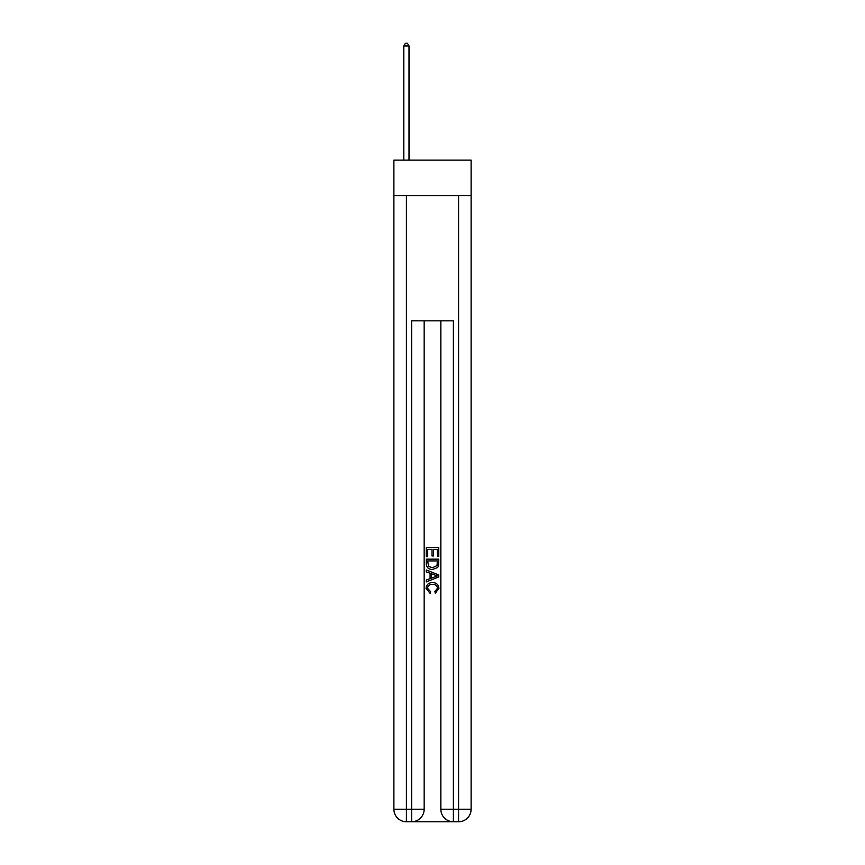 <?xml version="1.0" encoding="UTF-8"?>
<svg xmlns="http://www.w3.org/2000/svg" width="865" height="865" viewBox="0 0 865 865"><rect width="100%" height="100%" fill="white"/><g stroke="black" fill="none" stroke-linecap="round" stroke-linejoin="round"><path stroke-width="1.3" d="M471.111 195.609L471.111 160.133L393.889 160.133L393.889 195.609L471.111 195.609L471.111 809.229L458.591 809.229L458.591 195.609M412.573 821.75L452.427 821.75M440.847 320.839L440.847 809.229A12.521 12.521 0 0 0 453.368 821.75L453.368 809.229L440.847 809.229A12.521 12.521 0 0 0 453.368 821.75L458.591 821.75L458.591 809.229L453.368 809.229L453.368 320.839L411.632 320.839L411.632 809.229L393.889 809.229L393.889 195.609M424.153 320.839L424.153 809.229A12.521 12.521 0 0 1 411.632 821.75L406.409 821.75A12.521 12.521 0 0 1 393.889 809.229A12.521 12.521 0 0 0 406.409 821.75L406.409 195.609M458.591 821.75A12.521 12.521 0 0 0 471.111 809.229A12.521 12.521 0 0 1 458.591 821.75M426.24 556.768L426.24 547.61L438.76 547.61L438.76 556.444L437.312 556.444L437.312 549.383L433.462 549.383L433.462 555.957L432.013 555.957L432.013 549.383L427.688 549.383L427.688 556.768L426.24 556.768M426.24 563.656L426.24 559.168L438.76 559.168L438.577 565.667L437.69 567.494L432.565 569.451C428.564 569.462 426.456 567.537 426.24 563.656M427.688 560.942L428.564 566.478L432.597 567.678L437.063 565.548L437.312 560.942L427.688 560.942M426.24 571.851L426.24 569.981L438.76 574.955L438.76 576.944L426.24 581.918L426.24 580.047L430.089 578.62L430.089 573.279L426.24 571.851M435.009 575.095L431.538 573.809L431.538 578.09L437.312 575.949L435.009 575.095M427.526 588.254L430.662 591.768L430.251 593.531L426.077 588.416C426.413 584.567 428.586 582.632 432.597 582.61C436.436 582.696 438.555 584.621 438.923 588.384L435.279 593.206L434.9 591.444L437.474 588.297C437.106 585.594 435.484 584.286 432.597 584.383C429.667 584.221 427.98 585.519 427.526 588.254M409.015 160.133L409.015 45.964L403.804 45.964L403.804 160.133M403.804 45.964L405.371 43.25L407.458 43.25L409.015 45.964M424.153 809.229L411.632 809.229L411.632 821.75A12.521 12.521 0 0 0 424.153 809.229"/></g></svg>
